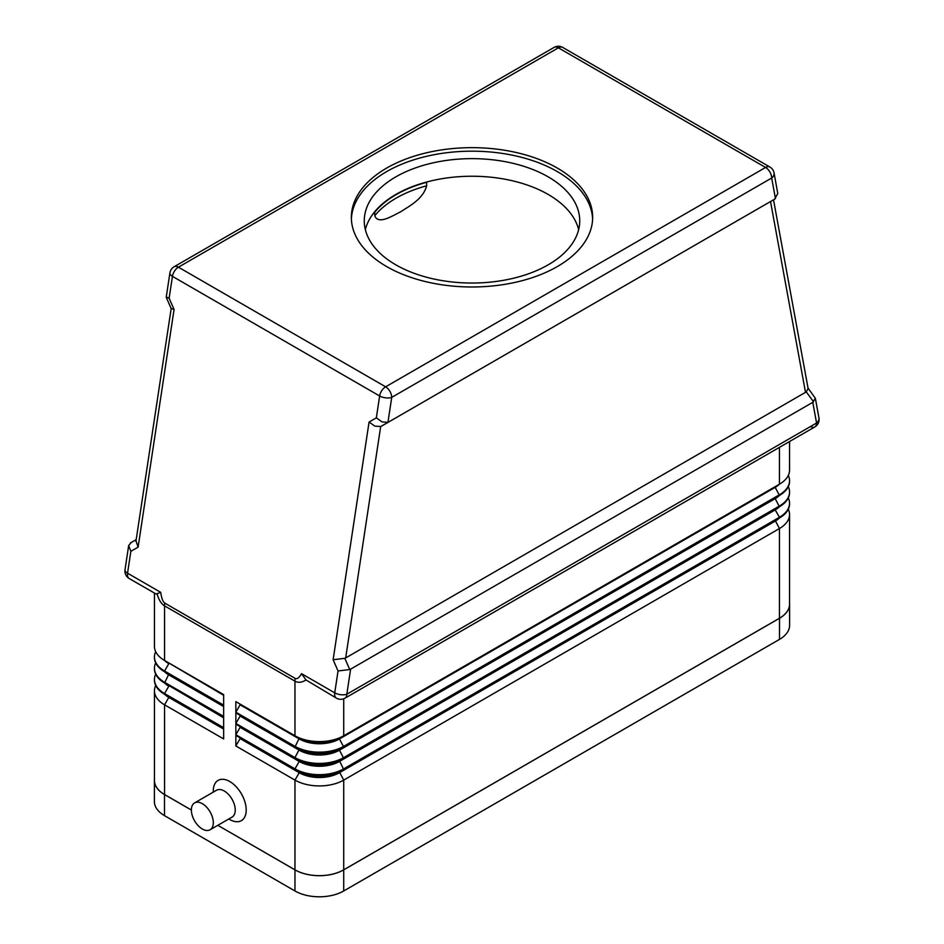 <?xml version="1.0" encoding="UTF-8"?>
<svg xmlns="http://www.w3.org/2000/svg" width="944" height="944" viewBox="0 0 944 944"><rect width="100%" height="100%" fill="white"/><g stroke="black" fill="none" stroke-linecap="round" stroke-linejoin="round"><path stroke-width="1.42" d="M194.582 802.907L216.518 790.246A15.517 8.956 60 0 1 224.271 791.013A15.517 8.956 60 0 1 234.407 804.677A15.517 8.956 60 0 1 232.023 817.115L210.087 829.776A15.517 8.956 60 0 1 202.335 829.009A15.517 8.956 60 0 1 192.198 815.345A15.517 8.956 60 0 1 194.582 802.907A15.517 8.956 60 0 1 202.335 803.674A15.517 8.956 60 0 1 212.471 817.351A15.517 8.956 60 0 1 210.087 829.776M229.758 819.51L228.814 818.967L229.758 819.51A23.27 13.44 60 0 0 246.207 810.011A23.27 13.44 60 0 0 229.758 781.514A23.27 13.44 60 0 0 213.297 791.013L213.297 792.099M157.129 594.012C158.887 600.042 161.365 603.995 164.551 605.871L294.965 681.155A17.24 9.947 -60 0 1 295.024 679.798A17.24 9.947 -60 0 1 295.177 678.394L164.763 603.098C162.946 602.001 161.601 598.425 160.728 592.36L156.126 594.024L129.222 578.542A8.614 4.98 -60 0 1 128.832 578.271A8.614 4.98 -60 0 1 127.546 573.209L130.85 551.343L128.667 545.561L131.228 542.493M808.029 388.067L815.356 398.309L812.772 402.333L816.572 423.018A8.614 4.98 60 0 1 814.778 426.959L345.032 698.159A8.614 4.98 -120 0 0 346.826 694.218L350.613 669.154L349.74 669.532L344.82 658.31L333.126 659.738L338.046 670.972L349.74 669.532M775.236 486.632A28.438 16.426 180 0 1 775.189 486.667L343.722 735.765A34.48 19.907 180 0 1 294.965 735.765L294.965 681.155C298.162 682.972 301.844 682.571 306.009 679.963L301.561 673.674C299.13 677.827 297.006 679.397 295.177 678.394M306.009 679.963L336.418 698.159A8.614 8.614 0 0 0 345.032 698.159L814.778 426.959A8.614 4.98 60 0 1 810.471 426.535M344.82 658.31L345.681 657.933L380.68 426.523L374.803 426.098L369.069 422.039L333.126 659.738M380.68 426.523L388.751 421.956L387.949 422.334L391.725 397.377L771.673 178.015A8.614 5.817 -10.4 0 0 774.115 173.602A8.614 5.817 -10.4 0 0 774.056 172.941A8.614 8.614 0 0 0 769.891 167.029A8.614 4.98 120 0 0 769.454 166.828A8.614 4.98 120 0 0 765.572 167.454L385.624 386.816A8.614 4.98 120 0 0 381.742 390.674A8.614 4.98 120 0 0 379.641 395.984A8.614 3.953 8.6 0 0 385.707 397.849A8.614 3.953 8.6 0 0 391.725 397.377A8.614 4.98 60 0 0 389.931 391.371A8.614 4.98 60 0 0 385.624 386.816L178.428 267.187A8.614 4.98 120 0 0 174.546 271.046A8.614 4.98 120 0 0 172.433 276.356L379.641 395.984L376.337 417.85L382.06 421.909L387.949 422.334M130.85 551.343L138.107 547.154L174.062 309.455L169.129 298.221L166.286 297.006M769.891 167.029L562.683 47.401A8.614 8.614 0 0 0 554.069 47.401L174.109 266.763A8.614 8.614 0 0 0 169.908 272.934A8.614 3.953 8.6 0 0 169.885 273.253A8.614 3.953 8.6 0 0 172.433 276.356L169.129 298.221M774.056 172.941L777.762 193.449L774.635 199.172L381.494 426.145M345.681 657.933L806.282 391.89L813.539 401.766M773.525 199.809L808.088 388.421L806.282 391.89M138.107 547.154L136.019 540.924M136.196 539.626L130.461 542.93L136.196 539.626M578.648 229.64A107.734 62.198 0 0 0 548.181 194.452A107.734 62.198 0 0 0 427.514 181.791A107.734 62.198 180 0 0 373.883 212.754A107.734 62.198 0 0 0 365.352 229.64M395.819 264.827A107.734 62.198 180 0 1 364.266 220.837A107.734 62.198 180 0 1 430.771 163.383A107.734 62.198 180 0 1 548.181 176.858A107.734 62.198 180 0 1 579.734 220.837A107.734 62.198 180 0 1 513.229 278.303A107.734 62.198 180 0 1 395.819 264.827M351.38 219.079A120.655 69.667 180 0 1 427.243 156.149A120.655 69.667 180 0 1 557.314 171.584A120.655 69.667 180 0 1 592.62 219.079M386.686 266.586A120.655 69.667 180 0 1 351.345 217.321A120.655 69.667 180 0 1 425.827 152.963A120.655 69.667 180 0 1 557.314 168.067A120.655 69.667 180 0 1 592.655 217.321A120.655 69.667 180 0 1 518.173 281.678A120.655 69.667 180 0 1 386.686 266.586M373.883 212.754L374.756 212.247A107.297 61.95 180 0 1 426.629 182.298L427.514 181.791M426.629 182.298L426.629 185.815C423.113 199.149 409.425 205.981 400.693 211.775C391.972 216.058 378.284 225.038 374.756 215.763L374.756 212.247M223.657 694.607L164.551 660.47L223.657 694.607L223.657 705.156L164.551 671.031L168.811 663.644A28.438 16.426 180 0 1 164.516 660.458M155.689 662.936A34.48 19.907 0 0 0 154.45 668.21A34.48 19.907 0 0 0 164.551 682.288L223.657 716.413L223.657 705.864L164.551 671.739A34.48 19.907 180 0 1 154.45 657.661A34.48 19.907 180 0 1 154.462 657.307M223.657 717.121L164.551 682.996L223.657 717.121L223.657 727.682L164.551 693.545L168.811 686.158A28.438 16.426 180 0 1 164.516 682.972M155.689 685.462A34.48 19.907 0 0 0 154.45 690.737A34.48 19.907 0 0 0 164.551 704.814L223.657 738.94L223.657 728.379L164.551 694.253A34.48 19.907 180 0 1 154.45 680.176A34.48 19.907 180 0 1 154.462 679.822M154.45 690.737L154.45 780.452A34.48 19.907 0 0 0 164.551 794.529L191.361 810.011M789.55 603.004A34.48 19.907 180 0 1 789.609 604.184A34.48 19.907 180 0 1 779.508 618.261L343.722 869.861A34.48 19.907 180 0 1 294.965 869.861L217.816 825.316L294.965 869.825A34.48 19.907 0 0 0 343.722 869.825L779.449 618.261A34.48 19.907 0 0 0 789.55 604.184L789.55 514.456A34.48 19.907 0 0 0 788.311 509.182M789.538 503.553A34.48 19.907 180 0 1 789.55 503.907A34.48 19.907 180 0 1 779.449 517.985L343.722 769.549A34.48 19.907 180 0 1 294.965 769.549L235.847 735.423L235.847 745.972L294.965 780.098A34.48 19.907 0 0 0 343.722 780.098L779.449 528.534A34.48 19.907 0 0 0 789.55 514.456M789.538 492.296A34.48 19.907 180 0 1 789.55 492.65A34.48 19.907 180 0 1 779.449 506.716L343.722 758.292A34.48 19.907 180 0 1 294.965 758.292L235.847 724.154L235.847 734.715L294.965 768.841A34.48 19.907 0 0 0 343.722 768.841L779.449 517.277A34.48 19.907 0 0 0 789.55 503.199A34.48 19.907 0 0 0 788.311 497.925M775.236 497.889A28.438 16.426 180 0 1 775.189 497.925L339.451 749.489A28.438 16.426 180 0 1 299.224 749.489L235.847 712.897L235.847 723.458L294.965 757.584A34.48 19.907 0 0 0 343.722 757.584L779.449 506.019A34.48 19.907 0 0 0 789.55 491.942A34.48 19.907 0 0 0 788.311 486.667M235.847 712.201L240.118 704.802L299.224 738.94A28.438 16.426 0 0 0 339.451 738.94L339.451 738.232A28.438 16.426 180 0 1 299.224 738.232L235.847 701.64L235.847 712.201L294.965 746.326A34.48 19.907 0 0 0 343.722 746.326L779.449 494.762A34.48 19.907 0 0 0 789.55 480.685A34.48 19.907 0 0 0 788.311 475.41M174.062 309.455L171.171 308.535L135.924 541.372M812.772 402.333L350.613 669.154M388.751 421.956L769.702 202.016M235.847 701.64L294.965 735.765M235.847 723.458L240.118 716.071L299.224 750.197A28.438 16.426 0 0 0 339.451 750.197L343.722 747.034L339.451 738.94L775.189 487.364L779.449 484.201L343.722 735.765L343.722 698.784M789.55 441.532L789.55 470.124A34.48 19.907 180 0 1 779.449 484.201L779.449 447.362M775.236 509.158A28.438 16.426 180 0 1 775.189 509.182L339.451 760.746L343.722 758.292L339.451 750.197L775.189 498.633L779.449 495.458L775.189 487.364A28.438 16.426 0 0 0 779.484 484.178M235.847 712.897L299.224 749.489L294.965 747.034L299.224 738.232M789.538 481.039A34.48 19.907 180 0 1 789.55 481.381A34.48 19.907 180 0 1 779.449 495.458L343.722 747.034A34.48 19.907 180 0 1 294.965 747.034M779.449 495.458L775.189 497.925L779.449 495.458M779.449 506.716L775.189 498.633A28.438 16.426 0 0 0 779.484 495.435M775.189 509.182L775.189 509.89A28.438 16.426 0 0 0 779.484 506.692M299.224 749.489L294.965 757.584L299.224 760.746L235.847 724.154M343.722 758.292L339.451 760.746A28.438 16.426 180 0 1 299.224 760.746L299.224 761.454A28.438 16.426 0 0 0 339.451 761.454L775.189 509.89L779.449 517.277L779.449 517.985L339.451 772.015A28.438 16.426 180 0 1 299.224 772.015L235.847 735.423M235.847 734.715L240.118 727.328L299.224 761.454L294.965 768.841L299.224 772.711A28.438 16.426 0 0 0 339.451 772.711L775.189 521.147A28.438 16.426 0 0 0 779.484 517.961M240.118 704.802L240.118 704.106M240.118 716.071L240.118 715.363M240.118 727.328L240.118 726.62M775.236 520.415A28.438 16.426 180 0 1 775.189 520.439L779.449 517.985M343.722 769.549L339.451 772.015L343.722 769.549L339.451 760.746M235.847 745.972L240.118 738.586L299.224 772.711L294.965 780.098L294.965 890.971L164.492 815.64A34.48 19.907 180 0 1 154.391 801.562L154.391 780.452A34.48 19.907 180 0 1 154.45 779.272M240.118 738.586L240.118 737.878M168.764 662.912A28.438 16.426 0 0 0 168.811 662.936L164.551 660.47A34.48 19.907 180 0 1 154.45 646.404L154.45 593.103M155.689 651.679A34.48 19.907 0 0 0 154.45 656.953A34.48 19.907 0 0 0 164.551 671.031L164.551 671.739L223.657 705.864M223.657 695.303L164.551 660.47L164.551 605.871A17.24 9.947 120 0 1 164.598 604.502A17.24 9.947 120 0 1 164.763 603.098M168.764 674.169A28.438 16.426 0 0 0 168.811 674.193L164.551 671.739M223.657 706.572L168.811 674.901A28.438 16.426 180 0 1 164.516 671.715M168.764 685.427A28.438 16.426 0 0 0 168.811 685.462L164.551 682.996A34.48 19.907 180 0 1 154.45 668.918A34.48 19.907 180 0 1 154.462 668.564M155.689 674.193A34.48 19.907 0 0 0 154.45 679.479A34.48 19.907 0 0 0 164.551 693.545L164.551 694.253L223.657 728.379M223.657 717.829L164.551 682.996L168.811 674.193M168.764 696.684A28.438 16.426 0 0 0 168.811 696.719L164.551 694.253L168.811 697.415A28.438 16.426 180 0 1 164.516 694.229M223.657 729.087L168.811 697.415L164.551 704.814L164.551 794.529M191.361 810.046L164.492 794.529A34.48 19.907 180 0 1 154.391 780.452M789.609 604.184L789.609 625.294A34.48 19.907 180 0 1 779.508 639.371L343.722 890.971A34.48 19.907 180 0 1 294.965 890.971M160.728 592.36L127.546 573.209A8.614 3.953 8.6 0 1 124.986 570.093A8.614 3.953 8.6 0 1 125.009 569.787A8.614 8.614 0 0 0 129.222 578.542M814.778 426.959L814.778 426.959A8.614 8.614 0 0 0 818.955 417.944A8.614 5.817 -10.4 0 1 819.014 418.605A8.614 5.817 -10.4 0 1 816.572 423.018L346.826 694.218A8.614 3.953 8.6 0 1 340.808 694.701A8.614 3.953 8.6 0 1 334.742 692.837A8.614 4.98 120 0 0 336.029 697.899A8.614 4.98 120 0 0 336.418 698.159M338.046 670.972L334.742 692.837L301.561 673.674M562.683 47.401A8.614 4.98 120 0 0 562.258 47.2A8.614 4.98 120 0 0 558.376 47.825L178.428 267.187A8.614 4.98 -120 0 0 174.109 266.763L554.069 47.401A8.614 4.98 60 0 1 558.376 47.825L765.572 167.454A8.614 4.98 -120 0 1 769.891 172.009A8.614 4.98 -120 0 1 771.673 178.015L775.449 198.618M770.528 201.532L805.515 392.444M125.08 569.48A8.614 3.953 8.6 0 0 125.009 569.787L128.667 545.561M374.756 215.763A107.297 61.95 180 0 1 426.629 185.815M376.337 417.85L369.069 422.039M775.189 486.667L779.449 484.201L775.189 486.667M775.189 520.439L779.449 528.534L779.449 618.261M339.451 772.015L343.722 780.098L343.722 890.971M779.508 639.371L779.508 618.261M164.492 815.64L164.492 794.529M169.908 272.934L166.238 297.159M815.356 398.309L818.955 417.944M166.274 297.372L171.194 308.605M789.55 492.65L789.55 491.942M789.55 503.907L789.55 503.199M789.55 481.381L789.55 480.685M154.45 657.661L154.45 656.953M154.45 668.918L154.45 668.21M154.45 680.176L154.45 679.479"/></g></svg>
